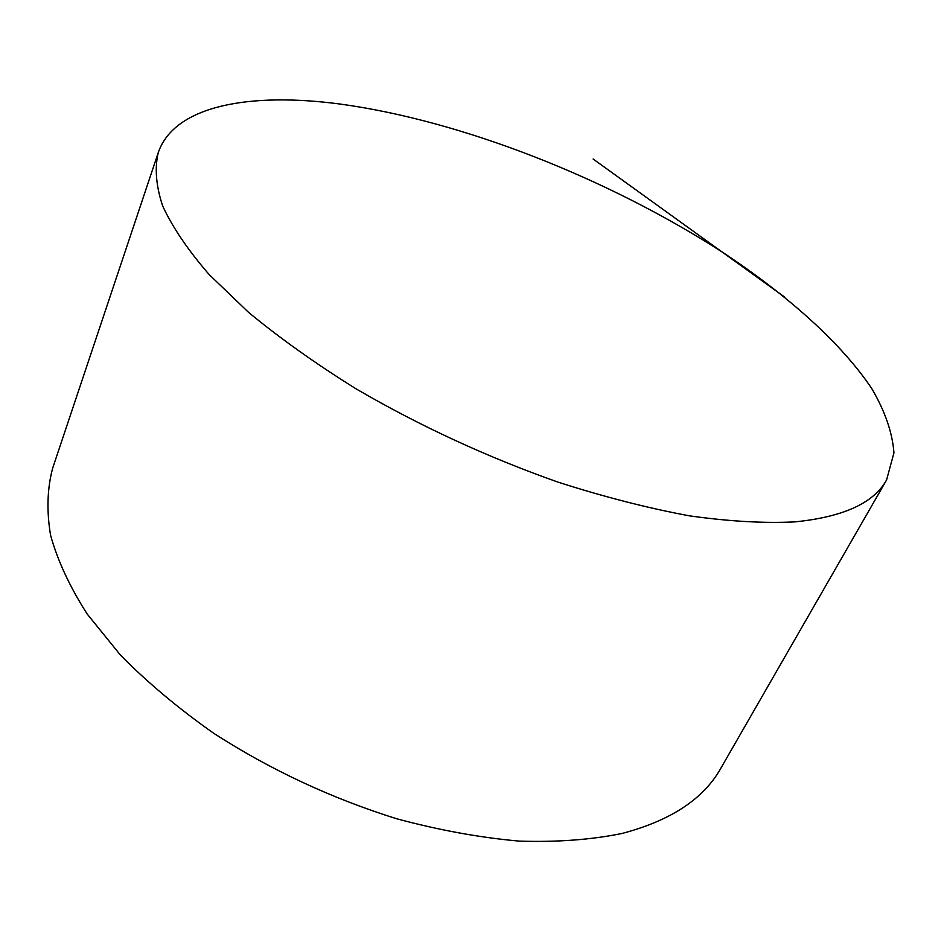 <?xml version="1.0" encoding="UTF-8"?>
<svg xmlns="http://www.w3.org/2000/svg" width="941" height="941" viewBox="0 0 941 941"><rect width="100%" height="100%" fill="white"/><g stroke="black" fill="none" stroke-linecap="round" stroke-linejoin="round"><path stroke-width="1.41" d="M794.898 521.879C843.301 517.009 873.871 503.035 886.587 479.957L893.95 452.844C892.433 432.672 885.046 411.264 871.789 388.598C841.042 342.783 787.699 295.392 723.111 252.635C608.568 178.531 462.36 120.789 340.054 104.039C250.047 92.112 174.52 105.345 158.253 152.63C154.559 168.121 156.03 185.906 162.664 205.973C172.474 227.228 187.977 250.094 209.173 274.572L248.659 312.447C280.018 338.313 315.823 363.779 356.051 388.833C420.027 426.108 487.462 457.244 558.319 482.227C604.322 496.966 648.043 508.164 689.506 515.844C728.946 521.396 764.068 523.408 794.898 521.879M158.253 152.63L52.637 468.253C47.215 488.567 46.521 510.869 50.555 535.17C57.507 560.401 69.705 586.678 87.16 613.991L120.483 655.124C147.419 682.472 178.602 708.597 214.03 733.51C270.643 769.926 331.444 798.321 396.443 818.694C438.906 830.138 479.804 837.608 519.126 841.101C556.872 842.301 591.113 839.772 621.825 833.514C670.604 820.693 703.55 799.015 720.688 768.491L886.587 479.957M593.112 159.005L784.794 297.18"/></g></svg>
